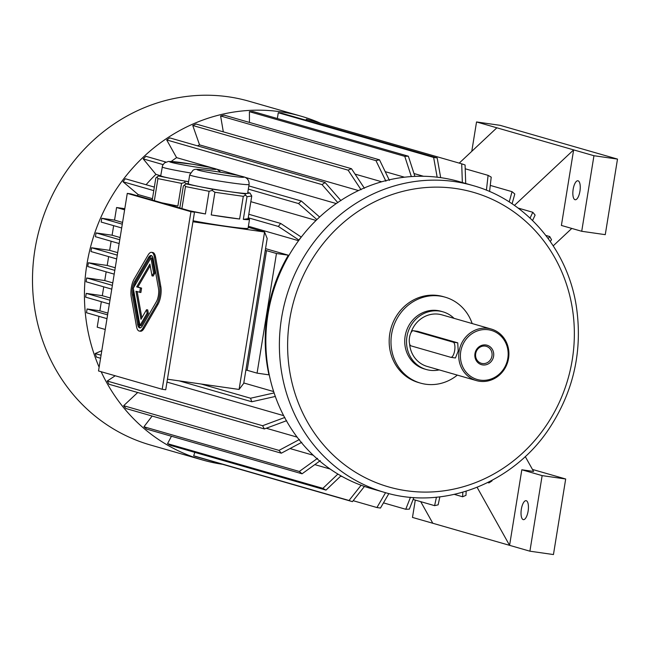 <?xml version="1.0" encoding="UTF-8"?>
<svg xmlns="http://www.w3.org/2000/svg" width="650" height="650" viewBox="0 0 650 650"><rect width="100%" height="100%" fill="white"/><g stroke="black" fill="none" stroke-linecap="round" stroke-linejoin="round"><path stroke-width="0.97" d="M151.686 255.718A9.579 3.494 -81.9 0 0 149.622 257.782L135.72 281.743A9.579 3.494 -81.9 0 0 133.778 287.389M133.486 289.266A9.579 3.494 -81.9 0 0 133.551 295.1L138.808 324.577A9.579 3.494 -81.9 0 0 140.359 327.844M139.693 292.354L140.408 287.95L136.679 286.877L149.906 264.095L152.002 275.884L153.181 276.047L154.806 273.252L152.092 258.026L150.914 257.855L133.299 288.21L139.953 325.544L141.131 325.707L148.314 313.332L147.704 309.887L146.526 309.725L140.961 319.304L135.964 291.281L140.871 292.524L141.586 288.113L137.857 287.04L150.207 265.769M141.838 317.793L137.174 291.631M127.278 193.383L98.516 370.963L162.191 389.277L190.954 211.697L127.278 193.383L130.804 193.887L194.488 212.201L190.954 211.697M139.295 331.061L140.473 331.232A12.773 4.664 -81.9 0 0 144.032 328.412L157.942 304.444A12.773 4.664 -81.9 0 0 160.826 286.634L155.577 257.164A12.773 4.664 -81.9 0 0 152.75 252.509L151.572 252.338A12.773 4.664 -81.9 0 0 148.013 255.158L134.103 279.118A12.773 4.664 -81.9 0 0 131.219 296.928L136.468 326.406A12.773 4.664 -81.9 0 0 139.295 331.061A12.773 4.664 -81.9 0 0 142.854 328.242L156.764 304.281A12.773 4.664 -81.9 0 0 159.648 286.471L154.399 256.994A12.773 4.664 -81.9 0 0 151.572 252.338M188.597 181.675A30.079 1.414 -170.8 0 1 171.73 178.636L188.573 181.813M160.745 175.63L158.413 175.963L171.73 178.636A30.079 1.414 -170.8 0 1 160.729 175.727L162.597 165.409L164.523 162.89L168.488 161.428L192.546 164.239L209.137 167.229L217.019 169.227L220.748 172.266M161.891 202.824L177.873 206.034L181.545 183.365L184.657 182.496L185.047 181.309M184.657 182.496L186.526 183.804M181.545 183.365L157.926 178.62L154.351 200.655M152.246 200.054L155.813 178.019L158.413 175.963M156.975 176.938L157.926 178.62M151.247 199.761A36.083 1.698 -170.8 0 1 152.303 199.721M177.873 206.034A36.083 1.698 -170.8 0 1 164.328 203.523M249.088 184.454A30.079 1.414 -170.8 0 1 230.027 182.707A30.079 1.414 -170.8 0 1 189.702 174.842L193.107 170.138C195.114 169.683 191.506 167.732 220.098 172.161C241.085 175.516 246.602 177.645 245.708 177.678C248.105 179.043 249.234 181.301 249.088 184.454L247.658 193.269A30.079 1.414 -170.8 0 1 247.293 193.424L249.982 193.042L247.764 192.595M244.611 193.814L247.293 193.424A30.079 1.414 -170.8 0 1 228.605 191.523L244.611 193.814L246.992 196.706L243.319 219.375L248.089 218.693A36.083 1.698 -170.8 0 1 249.511 219.424A36.083 1.698 -170.8 0 1 243.319 219.375M212.599 189.231L228.605 191.523A30.079 1.414 -170.8 0 1 199.282 186.558L212.599 189.231L212.201 190.418L214.906 192.27L211.234 214.939L239.623 219.001A36.083 1.698 -170.8 0 1 211.234 214.939M188.297 183.552L185.957 183.885L199.282 186.558A30.079 1.414 -170.8 0 1 188.281 183.657L189.702 174.842M246.992 196.706L251.753 196.024L248.089 218.693M251.753 196.024L249.982 193.042M214.906 192.27L243.295 196.332L239.623 219.001M243.295 196.332L245.456 195.179M185.957 183.885L183.365 185.941L179.798 207.976M189.442 210.746L205.424 213.956L209.097 191.287L185.469 186.542L181.903 208.577M184.527 184.86L185.469 186.542M209.097 191.287L212.201 190.418M178.791 207.683A36.083 1.698 -170.8 0 1 179.847 207.643M205.424 213.956A36.083 1.698 -170.8 0 1 191.88 211.445M239.086 389.447L264.582 232.009L267.191 238.501L243.734 383.338L239.086 389.447L167.44 379.194M248.227 227.313L264.582 232.009L192.936 221.764M249.511 219.424L248.081 228.239A36.083 1.698 -170.8 0 1 209.804 223.754A36.083 1.698 -170.8 0 1 193.099 220.781M119.153 243.531L95.428 236.706L96.038 232.928L112.101 235.227L113.653 225.656M112.101 235.227L120.128 237.534M116.659 258.919L90.976 251.534L91.593 247.756L109.655 250.339L111.126 241.223M109.655 250.339L117.674 252.647M114.197 274.137L87.766 266.541A177.539 165.092 -74 0 1 88.376 262.762L107.201 265.452L108.639 256.612M107.201 265.452L115.229 267.759M111.767 289.152L86.084 281.759L86.694 277.981L104.756 280.564L106.169 271.83M104.756 280.564L112.783 282.872M109.362 303.989L85.638 297.164L86.247 293.386L102.31 295.685L103.74 286.837M102.31 295.685L110.338 297.993M106.99 318.646L86.483 312.748L87.092 308.969L99.856 310.798L101.335 301.681M99.856 310.798L107.884 313.105M105.235 329.477L97.207 327.169L98.962 316.339M121.672 227.963L101.164 222.064L101.782 218.286L114.546 220.114L116.586 207.521L124.613 209.828M114.546 220.114L122.574 222.422M413.985 173.534L423.499 176.264M385.214 171.665L404.487 177.206M355.046 174.102L381.713 181.773M197.421 145.836A156.463 145.494 -74 0 1 199.558 144.869L358.483 190.572M171.21 161.46A156.463 145.494 -74 0 1 176.597 157.641L212.436 167.944M217.352 169.357L239.988 175.874M244.904 177.287L336.277 203.564M146.079 184.722A156.463 145.494 -74 0 1 155.927 174.379L160.428 175.671M250.843 201.671L316.062 220.431M137.288 195.748A156.463 145.494 -74 0 1 138.166 194.569L152.466 198.681M248.398 226.273L298.577 240.703M265.549 248.641L288.332 255.198L276.461 253.5L257.075 373.149L247.146 370.289L266.524 250.64L276.461 253.5M257.075 373.149L268.954 374.847A156.463 145.494 -74 0 1 288.332 255.198M243.791 382.98L273.65 391.568M166.969 382.086L283.644 415.642M266.248 428.244L297.115 437.125M290.022 448.557L313.211 455.227M314.803 464.62L330.119 469.024M340.641 476.166L342.469 476.694M581.717 231.286L593.954 155.724L573.633 149.882L561.397 225.444L581.717 231.286L605.264 234.658L617.5 159.088L500.077 125.32L476.539 121.956L496.86 127.798L459.217 163.118M553.223 245.838L571.781 228.434M496.86 127.798L573.633 149.882L514.434 205.416M420.712 501.654L432.811 523.266L509.584 545.342L521.82 469.779L533.593 471.461L525.257 456.56M477.108 487.321L509.584 545.342L529.904 551.192L553.451 554.556L565.687 478.993L542.141 475.621L529.904 551.192M523.201 519.602A9.579 3.494 98.1 0 1 521.308 509.421A9.579 3.494 98.1 0 1 526.086 500.679A9.579 3.494 98.1 0 1 528.19 510.656A9.579 3.494 98.1 0 1 523.38 519.642A9.579 3.494 98.1 0 1 523.201 519.602M521.82 469.779L542.141 475.621M532.456 469.438L565.687 478.993M432.811 523.266L412.482 517.424L415.293 500.094M578.077 180.814A9.579 3.494 -81.9 0 0 577.899 180.773A9.579 3.494 -81.9 0 0 573.089 189.768A9.579 3.494 -81.9 0 0 575.185 199.745A9.579 3.494 -81.9 0 0 579.971 190.994A9.579 3.494 -81.9 0 0 578.077 180.814M593.954 155.724L617.5 159.088M476.539 121.956L471.778 151.328M384.597 492.416L371.053 488.516A159.656 148.46 -74 0 1 268.027 314.023A159.656 148.46 -74 0 1 440.676 177.645A159.656 148.46 -74 0 1 459.314 181.634L472.859 185.534C525.964 200.159 567.621 248.942 576.347 306.41C582.814 350.464 573.747 391.202 549.144 428.626C513.029 483.413 443.739 510.388 384.597 492.416A159.656 148.46 -74 0 1 281.572 317.923A159.656 148.46 -74 0 1 472.859 185.534M457.34 375.107A44.704 41.567 -74 0 1 420.436 383.102L418.632 382.582A44.704 41.567 -74 0 1 390.325 330.915A44.704 41.567 -74 0 1 438.124 295.539A44.704 41.567 -74 0 1 443.341 296.66L445.152 297.18A44.704 41.567 -74 0 1 472.168 323.554M420.436 383.102A44.704 41.567 -74 0 1 392.137 331.427A44.704 41.567 -74 0 1 439.936 296.059A44.704 41.567 -74 0 1 445.152 297.18M439.229 369.899A30.014 27.909 -74 0 1 426.302 369.509L424.499 368.989A30.014 27.909 -74 0 1 405.494 334.295A30.014 27.909 -74 0 1 437.588 310.546A30.014 27.909 -74 0 1 441.09 311.293L442.894 311.813A30.014 27.909 -74 0 1 454.049 318.346M426.302 369.509A30.014 27.909 -74 0 1 407.298 334.815A30.014 27.909 -74 0 1 439.392 311.066A30.014 27.909 -74 0 1 442.894 311.813M410.873 332.963A26.821 24.944 -74 0 1 438.88 314.21A26.821 24.944 -74 0 1 442.016 314.884L491.238 329.038A26.821 24.944 -74 0 1 507.796 361.709A26.821 24.944 -74 0 1 476.409 380.599A26.821 24.944 -74 0 1 459.103 351.284A26.821 24.944 -74 0 1 491.238 329.038M476.409 380.599L427.188 366.438A26.821 24.944 -74 0 1 409.589 343.793M451.019 357.338L455.431 357.979L458.201 351.024L457.746 342.834L417.714 331.362M460.736 351.577A25.545 23.758 -74 0 1 499.582 334.815A25.545 23.758 -74 0 1 492.513 378.446A25.545 23.758 -74 0 1 460.736 351.577M485.891 344.979A10.116 9.401 -74 0 1 491.538 361.091A10.116 9.401 -74 0 1 475.402 358.776A10.116 9.401 -74 0 1 485.891 344.979M410.995 345.865L450.734 357.297A7.662 2.795 -81.9 0 0 450.872 357.321A7.662 2.795 -81.9 0 0 454.699 350.326A7.662 2.795 -81.9 0 0 453.18 342.176L413.441 330.752A7.662 2.795 -81.9 0 0 413.303 330.72A7.662 2.795 -81.9 0 0 409.476 337.716A7.662 2.795 -81.9 0 0 410.995 345.865M245.879 370.11L247.146 370.289M124.8 208.691L116.586 207.521M265.257 250.461L266.524 250.64M115.229 375.765L107.226 381.038L262.584 425.718L284.854 417.454M107.226 381.038A177.539 165.092 106 0 0 109.029 384.256L264.379 428.935A177.539 165.092 -74 0 1 262.584 425.718M286.65 420.68L264.379 428.935M301.779 442.301L281.312 453.196A177.539 165.092 -74 0 1 278.996 450.385L299.471 439.481M137.711 392.511L123.646 405.706A177.539 165.092 106 0 0 125.954 408.517L281.312 453.196M123.646 405.706L278.996 450.385M320.312 460.647L302.063 473.801A177.539 165.092 -74 0 1 299.309 471.469L317.566 458.323M152.124 416.041L143.951 426.79A177.539 165.092 106 0 0 146.705 429.122L302.063 473.801M143.951 426.79L299.309 471.469M340.966 475.857L325.999 490.108A177.539 165.092 -74 0 1 322.887 488.345L337.894 474.061M171.462 436.239L167.537 443.666A177.539 165.092 106 0 0 170.649 445.429L325.999 490.108M167.537 443.666L322.887 488.345M364.455 486.436L352.406 501.646A177.539 165.092 -74 0 1 349.034 500.492L361.116 485.241M194.821 452.384L193.676 455.812A177.539 165.092 106 0 0 197.048 456.966L352.406 501.646M193.676 455.812L349.034 500.492M388.871 493.569L380.469 508.04A177.539 165.092 -74 0 1 376.935 507.536L385.556 492.684M353.153 500.695L376.935 507.536M413.887 497.526L409.338 509.121A177.539 165.092 -74 0 1 405.754 509.275L410.475 497.258M383.467 502.864L405.754 509.275M439.863 496.852L438.141 504.831A177.539 165.092 -74 0 1 434.606 505.651L436.434 497.218M413.132 499.468L434.606 505.651M466.148 491.229L465.993 495.316A177.539 165.092 -74 0 1 462.629 496.771L462.8 492.229M454.342 494.382L462.629 496.771M491.985 480.391L492.058 480.862A177.539 165.092 -74 0 1 488.962 482.901L488.824 482.032M487.76 482.56L488.962 482.901M545.846 235.422L549.721 236.535A177.539 165.092 -74 0 1 551.525 239.752L550.29 241.467M548.242 238.599L549.721 236.535M530.067 218.099L532.789 212.274A177.539 165.092 -74 0 1 535.104 215.093L532.577 220.496M518.058 208.041L532.789 212.274M509.21 201.931L512.046 191.677A177.539 165.092 -74 0 1 514.792 194.001L512.086 203.808M490.271 185.412L512.046 191.677M486.419 190.198L488.101 175.362A177.539 165.092 -74 0 1 491.213 177.133L489.58 191.523M465.205 168.781L488.101 175.362M462.345 182.512L461.703 163.832A177.539 165.092 -74 0 1 465.075 164.986L465.709 183.479M305.996 120.209L306.345 119.153L461.703 163.832M437.157 177.19L433.639 157.43A177.539 165.092 -74 0 1 437.174 157.934L440.684 177.645M437.174 157.934L281.816 113.254A177.539 165.092 106 0 0 278.281 112.751L433.639 157.43M278.281 112.751L277.347 118.519M411.344 176.572L404.771 156.357A177.539 165.092 -74 0 1 408.354 156.203L414.911 176.369M408.354 156.203L252.996 111.524A177.539 165.092 106 0 0 249.413 111.678L404.771 156.357M249.413 111.678L249.446 122.428M385.905 181.212L375.968 160.648A177.539 165.092 -74 0 1 379.494 159.827L389.431 180.391M379.494 159.827L224.144 115.147A177.539 165.092 106 0 0 220.61 115.968L375.968 160.648M220.61 115.968L223.316 131.844M361.067 189.735L348.108 170.162A177.539 165.092 -74 0 1 351.471 168.707L364.431 188.281M351.471 168.707L196.121 124.028A177.539 165.092 106 0 0 192.757 125.483L348.108 170.162M192.757 125.483L199.558 144.869M337.829 202.662L322.043 184.616A177.539 165.092 -74 0 1 325.146 182.569L340.925 200.614M325.146 182.569L169.788 137.889A177.539 165.092 106 0 0 166.692 139.937L322.043 184.616M166.692 139.937L176.597 157.641M248.332 189.126L298.561 203.572L316.908 219.602M165.888 162.053L145.949 156.317A177.539 165.092 106 0 0 143.211 158.893L163.02 164.588M143.211 158.893L155.927 174.379M248.852 185.916L301.299 200.996L319.637 217.027M298.561 203.572A177.539 165.092 -74 0 1 301.299 200.996M316.899 219.594A158.381 147.274 -74 0 1 318.459 218.116M101.798 350.707L95.201 353.551A177.539 165.092 106 0 0 96.436 357.077L100.571 358.264M179.197 380.876L251.786 401.757A177.539 165.092 106 0 1 250.551 398.231L274.154 392.917M95.201 353.551L101.059 355.233M201.118 384.012L250.551 398.231M275.389 396.443L251.786 401.757M299.008 240.11L278.379 226.452L248.235 217.783M138.166 194.569L123.021 181.773L153.774 190.612M248.804 214.264L280.67 223.429A177.539 165.092 106 0 0 278.379 226.452M123.021 181.773A177.539 165.092 -74 0 1 125.32 178.75L154.343 187.094M280.67 223.429L301.291 237.079M301.21 237.014A158.381 147.274 106 0 0 298.911 240.029M96.038 232.928L119.763 239.752M91.593 247.756L117.276 255.141M88.376 262.762L114.806 270.359M86.694 277.981L112.377 285.374M86.247 293.386L109.972 300.211M87.092 308.969L107.599 314.868M101.782 218.286L122.289 224.185M222.528 464.295A178.823 166.278 -74 0 1 202.272 459.907L150.337 444.974A178.823 166.278 -74 0 1 34.946 249.543A178.823 166.278 -74 0 1 249.186 101.27L301.121 116.204A178.823 166.278 -74 0 1 320.613 123.256M99.125 367.185A178.823 166.278 -74 0 1 86.889 264.477A178.823 166.278 -74 0 1 280.256 111.735A178.823 166.278 -74 0 1 301.121 116.204M202.272 459.907A178.823 166.278 -74 0 1 101.156 371.719M194.488 212.201L165.726 389.781L162.191 389.277M491.969 355.981A8.832 8.214 106 0 0 486.265 346.328A8.832 8.214 106 0 0 485.233 346.109A8.832 8.214 106 0 0 475.792 353.096A8.832 8.214 106 0 0 481.382 363.309A8.832 8.214 106 0 0 491.969 355.981M153.237 258.993A9.579 3.494 -81.9 0 0 151.117 255.499A9.579 3.494 -81.9 0 0 148.444 257.611L134.542 281.58A9.579 3.494 -81.9 0 0 132.381 294.938L137.629 324.407A9.579 3.494 -81.9 0 0 139.75 327.901A9.579 3.494 -81.9 0 0 142.423 325.788L156.325 301.819A9.579 3.494 -81.9 0 0 158.494 288.462L153.237 258.993M152.002 275.884L153.627 273.081L154.806 273.252M153.627 273.081L150.914 257.855M139.953 325.544L147.136 313.162L148.314 313.332M147.136 313.162L146.526 309.725M140.408 287.95L141.586 288.113M136.679 286.877L137.857 287.04M289.721 319.41A153.27 142.521 -74 0 1 522.819 218.839A153.27 142.521 -74 0 1 480.423 480.61A153.27 142.521 -74 0 1 289.721 319.41M418.007 331.402L413.441 330.752M457.746 342.834L453.18 342.176M228.792 175.76A23.692 1.113 -170.8 0 1 197.316 169.439A23.692 1.113 -170.8 0 1 235.137 174.85A23.692 1.113 -170.8 0 1 228.792 175.76M190.344 172.916A30.079 1.414 -170.8 0 1 162.159 166.912M201.248 167.838A23.692 1.113 -170.8 0 1 169.772 161.517A23.692 1.113 -170.8 0 1 207.586 166.928A23.692 1.113 -170.8 0 1 201.248 167.838M154.399 256.994L155.577 257.164M142.854 328.242L144.032 328.412M156.764 304.281L157.942 304.444M159.648 286.471L160.826 286.634M148.444 257.611L149.622 257.782M137.629 324.407L138.808 324.577M132.381 294.938L133.551 295.1M134.542 281.58L135.72 281.743M417.861 331.37L413.303 330.72M455.431 357.979L450.872 357.321"/></g></svg>
